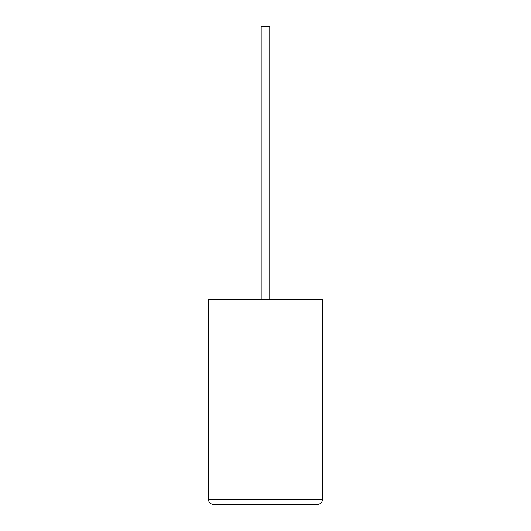 <?xml version="1.0" encoding="UTF-8"?>
<svg xmlns="http://www.w3.org/2000/svg" width="531" height="531" viewBox="0 0 531 531"><rect width="100%" height="100%" fill="white"/><g stroke="black" fill="none" stroke-linecap="round" stroke-linejoin="round"><path stroke-width="0.8" d="M269.768 299.345L269.768 26.55L261.179 26.55L261.179 299.345M317.511 504.45C320.558 504.131 322.237 502.445 322.563 499.399L322.563 299.345L208.391 299.345L208.391 499.399L322.563 499.399C322.237 502.445 320.558 504.131 317.511 504.45L213.442 504.45C210.395 504.131 208.71 502.445 208.391 499.399C208.71 502.445 210.395 504.131 213.442 504.45M322.563 412.255L322.563 387.603M322.609 412.255L322.563 418.156"/></g></svg>
